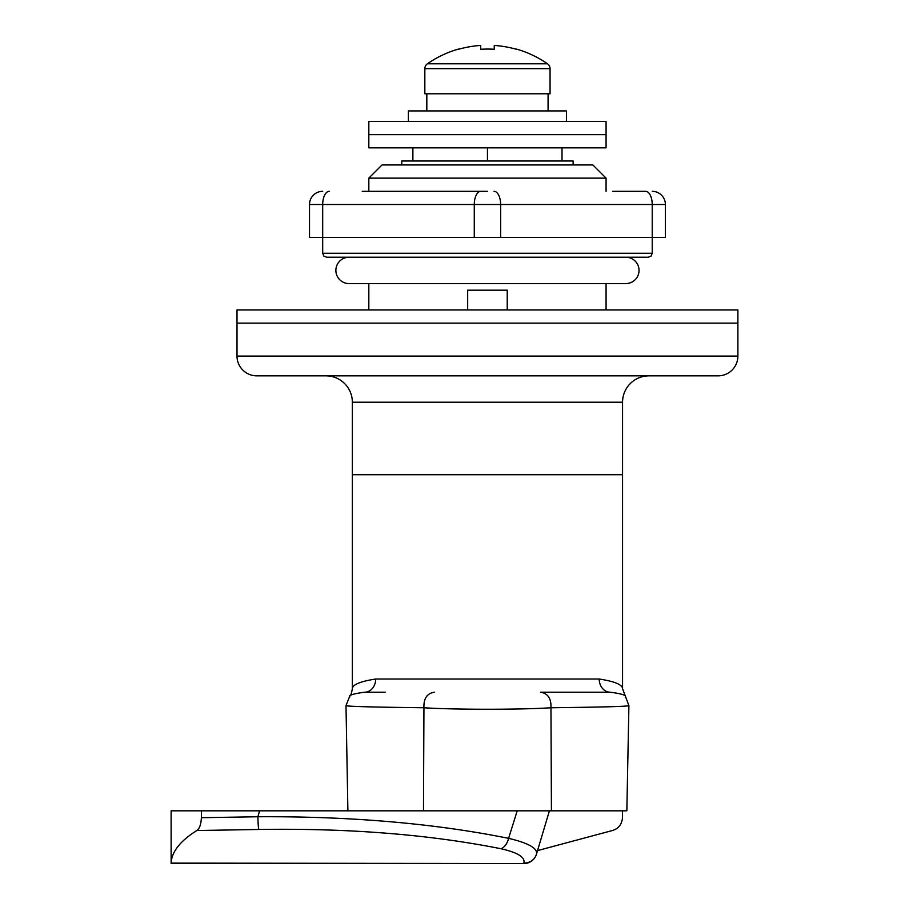 <?xml version="1.0" encoding="UTF-8"?>
<svg xmlns="http://www.w3.org/2000/svg" width="909" height="909" viewBox="0 0 909 909"><rect width="100%" height="100%" fill="white"/><g stroke="black" fill="none" stroke-linecap="round" stroke-linejoin="round"><path stroke-width="1.36" d="M368.827 178.141L382.007 164.961L592.895 164.961L606.076 178.141L368.827 178.141L368.827 191.322M718.121 375.849L256.781 375.849A19.771 19.771 0 0 1 237.01 356.078L737.892 356.078A19.771 19.771 0 0 1 718.121 375.849M325.99 375.849A26.361 26.361 0 0 1 352.351 402.221L352.351 688.704C352.51 684.636 360.294 681.409 375.69 679.012L599.213 679.012C614.654 681.432 622.438 684.659 622.563 688.704L622.563 474.714L352.351 474.714L622.563 474.714L622.563 402.221L352.351 402.221M648.924 375.849A26.361 26.361 0 0 0 622.563 402.221M467.68 309.946L467.68 290.176L507.222 290.176L507.222 309.946M368.827 283.585L368.827 309.946M606.076 178.141L606.076 191.322M606.076 283.585L606.076 309.946M737.892 356.078L737.892 323.127L237.01 323.127L237.01 309.946L737.892 309.946L737.892 323.127L237.01 323.127L237.01 356.078M573.125 164.961L573.125 161.007L401.778 161.007L401.778 164.961M364.884 692.192L385.302 692.192M625.256 697.18C626.994 695.419 621.949 693.76 610.121 692.192L540.605 692.192M375.69 679.012A13.18 10.908 90 0 1 364.782 692.192C352.965 693.76 347.92 695.419 349.647 697.18M628.108 705.384C633.209 706.293 607.485 707.088 550.956 707.759C521.846 709.747 453.171 709.747 423.946 707.759C367.452 707.088 341.727 706.293 346.795 705.384M611.007 830.906L537.571 850.585M434.354 692.192C427.025 693.374 423.56 698.555 423.946 707.759L423.48 810.828L348.692 810.828M626.21 810.828L259.576 810.828L257.906 816.748C351.056 816.225 434.616 823.429 508.586 838.348C528.618 843.086 537.912 848.392 536.446 854.244A13.18 12.692 -162.9 0 1 523.845 863.096C525.413 857.312 517.8 852.528 500.984 848.745C429.559 834.507 348.817 828.088 258.747 829.474L196.833 830.531C180.891 840.518 172.346 850.949 171.222 861.812L171.108 863.55L523.845 863.55L171.142 863.096L171.222 861.812M626.846 810.828L628.903 705.611L622.563 688.704M622.506 810.828L622.506 817.702C621.858 824.452 618.495 828.724 612.416 830.531L610.905 830.94M562.012 147.826L562.012 161.007M412.891 147.826L412.891 161.007M487.451 147.826L487.451 161.007M610.121 692.192A13.18 10.908 90 0 1 599.213 679.012M196.833 830.531C199.525 828.724 201.037 824.452 201.389 817.702L201.389 810.828L171.108 810.828L171.131 863.096M201.389 810.828L259.576 810.828M549.422 810.828L536.446 854.244A13.18 13.18 0 0 1 523.845 863.55M517.221 810.828C560.205 810.828 560.205 810.828 517.221 810.828L508.586 838.348A13.18 7.931 101.6 0 1 500.984 848.745M612.666 191.322L645.629 191.322A13.18 6.59 -90 0 1 652.219 204.502L652.219 237.454L309.514 237.454L309.514 204.502L309.514 237.454M652.219 253.27L651.083 256.043L648.265 257.224L326.649 257.224L323.831 256.043L322.695 253.27L652.219 253.27L652.219 237.454L665.399 237.454L665.399 204.502A13.18 13.18 0 0 0 652.219 191.322A13.18 13.18 0 0 1 665.399 204.502L474.271 204.502L474.271 237.454M362.237 191.322L487.451 191.322M309.514 204.502A13.18 13.18 0 0 1 322.695 191.322A13.18 13.18 0 0 0 309.514 204.502L322.695 204.502L322.695 253.27M606.076 134.646L368.827 134.646L368.827 121.465L606.076 121.465L606.076 134.646L368.827 134.646L368.827 147.826L606.076 147.826L606.076 134.646M566.534 121.465L566.534 110.921L408.368 110.921L408.368 121.465M625.858 257.224A13.18 13.18 0 0 1 639.038 270.405A13.18 13.18 0 0 1 625.858 283.585L349.056 283.585A13.18 13.18 0 0 1 335.876 270.405A13.18 13.18 0 0 1 349.056 257.224M480.668 45.45A105.228 105.228 0 0 0 458.602 49.268L458.5 49.063A105.444 105.444 0 0 0 427.4 63.789A5.931 5.931 0 0 0 424.844 68.664L424.844 93.786L550.059 93.786L550.059 68.664A5.931 5.931 0 0 0 547.513 63.789A105.444 105.444 0 0 0 516.403 49.063L516.312 49.268A105.228 105.228 0 0 0 494.246 45.45L494.246 49.268A103.66 92.775 180 0 0 487.451 49.063A103.66 92.775 180 0 0 480.668 49.268L480.668 45.45L480.668 49.268M427.4 63.789L547.513 63.789M540.548 692.192C547.877 693.374 551.354 698.555 550.956 707.759L551.422 810.828M201.389 817.702L257.906 816.748A13.18 0.841 89 0 0 258.747 829.474M500.632 237.454L500.632 204.502A13.18 6.59 -90 0 0 494.041 191.322M480.861 191.322A13.18 6.59 -90 0 0 474.271 204.502L322.695 204.502A13.18 6.59 -90 0 1 329.285 191.322M665.399 204.502A13.18 13.18 0 0 0 652.219 191.322M424.844 68.664L550.059 68.664M352.351 688.715C351.488 693.533 350.613 696.021 349.726 696.18L345.999 705.611L347.897 810.828M426.821 93.786L426.821 110.921M548.082 93.786L548.082 110.921"/></g></svg>

